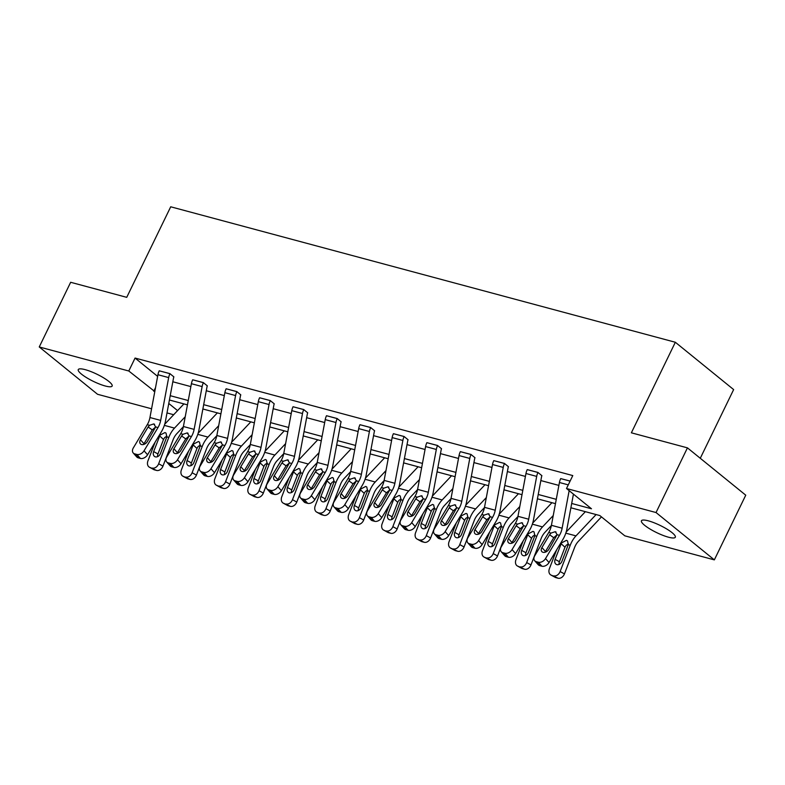 <?xml version="1.0" encoding="UTF-8"?>
<svg xmlns="http://www.w3.org/2000/svg" width="785" height="785" viewBox="0 0 785 785"><rect width="100%" height="100%" fill="white"/><g stroke="black" fill="none" stroke-linecap="round" stroke-linejoin="round"><path stroke-width="1.18" d="M85.123 369.637A18.83 3.994 25.9 0 1 103.669 377.87A18.83 3.994 25.9 0 1 112.147 386.043A18.83 3.994 25.9 0 1 105.298 386.004A18.83 3.994 25.9 0 1 86.752 377.771A18.83 3.994 25.9 0 1 78.264 369.588A18.83 3.994 25.9 0 1 85.123 369.637M648.302 520.828A18.83 3.994 25.9 0 1 666.848 529.061A18.83 3.994 25.9 0 1 675.326 537.234A18.83 3.994 25.9 0 1 668.467 537.195A18.83 3.994 25.9 0 1 649.921 528.962A18.83 3.994 25.9 0 1 641.443 520.779A18.83 3.994 25.9 0 1 648.302 520.828M700.279 458.283L733.641 389.586L675.336 342.26L170.708 206.789L126.738 297.338L70.66 282.286L39.25 346.96L128.789 371.001L154.802 391.548M675.336 342.26L631.366 432.81L687.444 447.862L745.75 495.188L714.34 559.872L624.811 535.831L599.828 515.559L570.881 507.787M173.691 414.725L166.999 412.93M151.583 408.789L97.556 394.286L39.25 346.96M687.444 447.862L656.044 512.546L714.34 559.872M181.021 463.749L194.955 440.522A22.068 14.483 -75 0 0 198.978 429.797L206.985 386.985A2.944 1.933 105 0 1 207.348 385.867L203.403 382.678A10.303 6.761 105 0 0 202.128 386.583L194.121 429.385A14.719 9.655 -75 0 1 191.442 436.538L177.508 459.765L181.021 463.749A5.887 4.072 138.6 0 1 173.848 467.409L170.335 463.425A5.887 4.072 -41.4 0 0 177.508 459.765M166.665 461.933A5.887 4.072 -41.4 0 0 168.186 462.846L171.699 466.83A5.887 4.072 138.6 0 1 170.178 465.917L166.665 461.933A5.887 4.072 -41.4 0 1 166.783 456.89L180.717 433.663A14.719 9.655 -75 0 0 183.405 426.51L191.403 383.698A10.303 6.761 105 0 1 192.688 379.793L203.433 382.619M247.932 481.715L261.866 458.489A22.068 14.483 -75 0 0 265.889 447.764L273.896 404.952A2.944 1.933 105 0 1 274.259 403.833L270.315 400.635A10.303 6.761 105 0 0 269.039 404.54L261.032 447.352A14.719 9.655 -75 0 1 258.353 454.505L244.42 477.731L247.932 481.715A5.887 4.072 138.6 0 1 240.76 485.375L237.247 481.391A5.887 4.072 -41.4 0 0 244.42 477.731M233.577 479.9A5.887 4.072 -41.4 0 0 235.098 480.812L238.611 484.796A5.887 4.072 138.6 0 1 237.09 483.874L233.577 479.9A5.887 4.072 -41.4 0 1 233.694 474.846L247.628 451.62A14.719 9.655 -75 0 0 250.317 444.477L258.314 401.665A10.303 6.761 105 0 1 259.599 397.76L270.344 400.585M314.844 499.672L328.787 476.446A22.068 14.483 -75 0 0 332.801 465.721L340.808 422.909A2.944 1.933 105 0 1 341.171 421.8L337.236 418.601A10.303 6.761 105 0 0 335.951 422.507L327.953 465.319A14.719 9.655 -75 0 1 325.265 472.462L311.331 495.688L314.844 499.672A5.887 4.072 138.6 0 1 307.671 503.332L304.158 499.348A5.887 4.072 -41.4 0 0 311.331 495.688M300.488 497.857A5.887 4.072 -41.4 0 0 302.009 498.779L305.522 502.763A5.887 4.072 138.6 0 1 304.001 501.841L300.488 497.857A5.887 4.072 -41.4 0 1 300.606 492.813L314.549 469.587A14.719 9.655 -75 0 0 317.228 462.434L325.226 419.622A10.303 6.761 105 0 1 326.511 415.716L337.256 418.552M381.755 517.639L395.699 494.413A22.068 14.483 -75 0 0 399.712 483.688L407.719 440.876A2.944 1.933 105 0 1 408.082 439.757L404.147 436.558A10.303 6.761 105 0 0 402.862 440.463L394.865 483.275A14.719 9.655 -75 0 1 392.176 490.429L378.242 513.655L381.755 517.639A5.887 4.072 138.6 0 1 374.582 521.299L371.07 517.315A5.887 4.072 -41.4 0 0 378.242 513.655M367.4 515.823A5.887 4.072 -41.4 0 0 368.921 516.736L372.433 520.72A5.887 4.072 138.6 0 1 370.912 519.807L367.4 515.823A5.887 4.072 -41.4 0 1 367.517 510.78L381.461 487.554A14.719 9.655 -75 0 0 384.14 480.4L392.137 437.588A10.303 6.761 105 0 1 393.422 433.683L404.167 436.509M448.667 535.596L462.61 512.379A22.068 14.483 -75 0 0 466.624 501.654L474.631 458.842A2.944 1.933 105 0 1 474.994 457.724L471.059 454.525A10.303 6.761 105 0 0 469.773 458.43L461.776 501.242A14.719 9.655 -75 0 1 459.088 508.395L445.154 531.622L448.667 535.596A5.887 4.072 138.6 0 1 441.494 539.266L437.981 535.282A5.887 4.072 -41.4 0 0 445.154 531.622M434.311 533.78A5.887 4.072 -41.4 0 0 435.832 534.703L439.345 538.687A5.887 4.072 138.6 0 1 437.824 537.764L434.311 533.78A5.887 4.072 -41.4 0 1 434.429 528.737L448.372 505.511A14.719 9.655 -75 0 0 451.051 498.367L459.048 455.555A10.303 6.761 105 0 1 460.334 451.65L471.078 454.476M515.578 553.562L529.522 530.336A22.068 14.483 -75 0 0 533.535 519.611L541.542 476.799A2.944 1.933 105 0 1 541.905 475.69L537.97 472.491A10.303 6.761 105 0 0 536.685 476.397L528.688 519.209A14.719 9.655 -75 0 1 526.009 526.352L512.065 549.578L515.578 553.562A5.887 4.072 138.6 0 1 508.405 557.222L504.892 553.239A5.887 4.072 -41.4 0 0 512.065 549.578M501.222 551.747A5.887 4.072 -41.4 0 0 502.743 552.669L506.266 556.653A5.887 4.072 138.6 0 1 504.735 555.731L501.222 551.747A5.887 4.072 -41.4 0 1 501.35 546.703L515.284 523.477A14.719 9.655 -75 0 0 517.963 516.324L525.96 473.512A10.303 6.761 105 0 1 527.245 469.607L537.99 472.433M172.818 381.765L190.863 386.603M206.278 390.744L224.314 395.591M239.729 399.732L257.774 404.569M273.19 408.71L291.225 413.548M306.65 417.689L324.686 422.536M340.101 426.677L358.137 431.514M373.562 435.655L391.597 440.493M407.013 444.634L425.048 449.481M440.473 453.622L458.509 458.46M473.924 462.6L491.959 467.438M507.385 471.579L525.42 476.426M540.836 480.567L558.871 485.405M571.696 503.47L591.478 508.778L566.505 488.505L572.785 475.573L135.069 358.058L157.638 376.378M534.673 560.726A5.887 4.072 -41.4 0 0 536.204 561.648L539.717 565.632A5.887 4.072 138.6 0 1 538.196 564.709L534.673 560.726A5.887 4.072 -41.4 0 1 534.801 555.682L548.735 532.456A14.719 9.655 -75 0 0 551.413 525.312L559.42 482.5A10.303 6.761 105 0 1 560.696 478.595L570.116 481.058M482.127 544.584L496.061 521.358A22.068 14.483 -75 0 0 500.084 510.633L508.081 467.821A2.944 1.933 105 0 1 508.454 466.702L504.51 463.503A10.303 6.761 105 0 0 503.234 467.409L495.227 510.221A14.719 9.655 -75 0 1 492.548 517.374L478.614 540.6L482.127 544.584A5.887 4.072 138.6 0 1 474.954 548.244L471.432 544.26A5.887 4.072 -41.4 0 0 478.614 540.6M467.762 542.769A5.887 4.072 -41.4 0 0 469.293 543.681L472.805 547.665A5.887 4.072 138.6 0 1 471.285 546.753L467.762 542.769A5.887 4.072 -41.4 0 1 467.889 537.725L481.823 514.499A14.719 9.655 -75 0 0 484.502 507.345L492.509 464.534A10.303 6.761 105 0 1 493.785 460.628L504.539 463.454M415.216 526.617L429.15 503.391A22.068 14.483 -75 0 0 433.173 492.666L441.17 449.854A2.944 1.933 105 0 1 441.543 448.745L437.598 445.546A10.303 6.761 105 0 0 436.323 449.452L428.316 492.264A14.719 9.655 -75 0 1 425.637 499.407L411.703 522.633L415.216 526.617A5.887 4.072 138.6 0 1 408.043 530.277L404.52 526.293A5.887 4.072 -41.4 0 0 411.703 522.633M400.85 524.802A5.887 4.072 -41.4 0 0 402.381 525.724L405.894 529.708A5.887 4.072 138.6 0 1 404.363 528.786L400.85 524.802A5.887 4.072 -41.4 0 1 400.978 519.758L414.912 496.532A14.719 9.655 -75 0 0 417.591 489.379L425.598 446.567A10.303 6.761 105 0 1 426.873 442.661L437.628 445.497M348.304 508.66L362.238 485.434A22.068 14.483 -75 0 0 366.261 474.709L374.259 431.897A2.944 1.933 105 0 1 374.631 430.779L370.687 427.58A10.303 6.761 105 0 0 369.401 431.485L361.404 474.297A14.719 9.655 -75 0 1 358.725 481.45L344.792 504.677L348.304 508.66A5.887 4.072 138.6 0 1 341.122 512.32L337.609 508.337A5.887 4.072 -41.4 0 0 344.792 504.677M333.939 506.835A5.887 4.072 -41.4 0 0 335.47 507.758L338.983 511.741A5.887 4.072 138.6 0 1 337.452 510.819L333.939 506.835A5.887 4.072 -41.4 0 1 334.067 501.792L348 478.565A14.719 9.655 -75 0 0 350.679 471.422L358.686 428.61A10.303 6.761 105 0 1 359.962 424.705L370.716 427.531M281.393 490.694L295.327 467.467A22.068 14.483 -75 0 0 299.35 456.742L307.347 413.93A2.944 1.933 105 0 1 307.71 412.812L303.775 409.623A10.303 6.761 105 0 0 302.49 413.518L294.493 456.33A14.719 9.655 -75 0 1 291.814 463.484L277.88 486.71L281.393 490.694A5.887 4.072 138.6 0 1 274.21 494.354L270.697 490.37A5.887 4.072 -41.4 0 0 277.88 486.71M267.028 488.878A5.887 4.072 -41.4 0 0 268.558 489.791L272.071 493.775A5.887 4.072 138.6 0 1 270.54 492.862L267.028 488.878A5.887 4.072 -41.4 0 1 267.155 483.835L281.089 460.609A14.719 9.655 -75 0 0 283.768 453.455L291.775 410.643A10.303 6.761 105 0 1 293.05 406.738L303.805 409.564M214.482 472.727L228.415 449.501A22.068 14.483 -75 0 0 232.438 438.776L240.436 395.964A2.944 1.933 105 0 1 240.799 394.855L236.864 391.656A10.303 6.761 105 0 0 235.578 395.561L227.581 438.373A14.719 9.655 -75 0 1 224.902 445.517L210.969 468.743L214.482 472.727A5.887 4.072 138.6 0 1 207.299 476.387L203.786 472.403A5.887 4.072 -41.4 0 0 210.969 468.743M200.116 470.912A5.887 4.072 -41.4 0 0 201.647 471.834L205.16 475.818A5.887 4.072 138.6 0 1 203.629 474.896L200.116 470.912A5.887 4.072 -41.4 0 1 200.244 465.868L214.177 442.642A14.719 9.655 -75 0 0 216.856 435.489L224.863 392.677A10.303 6.761 105 0 1 226.139 388.771L236.893 391.607M147.57 454.77L161.504 431.544A22.068 14.483 -75 0 0 165.527 420.819L173.524 378.007A2.944 1.933 105 0 1 173.887 376.888L169.952 373.689A10.303 6.761 105 0 0 168.667 377.595L160.67 420.407A14.719 9.655 -75 0 1 157.991 427.56L144.048 450.786L147.57 454.77A5.887 4.072 138.6 0 1 140.387 458.43L136.875 454.446A5.887 4.072 -41.4 0 0 144.048 450.786M133.205 452.955A5.887 4.072 -41.4 0 0 134.735 453.867L138.248 457.851A5.887 4.072 138.6 0 1 136.718 456.929L133.205 452.955A5.887 4.072 -41.4 0 1 133.332 447.901L147.266 424.675A14.719 9.655 -75 0 0 149.945 417.532L157.942 374.72A10.303 6.761 105 0 1 159.227 370.814L169.972 373.64M135.069 358.058L128.789 371.001M566.505 488.505L656.044 512.546M168.765 403.451L177.577 410.604M555.466 503.646L537.431 498.809M522.005 494.668L503.97 489.82M488.555 485.689L470.519 480.842M455.094 476.701L437.059 471.863M421.643 467.723L403.608 462.875M388.183 458.744L370.147 453.897M354.732 449.756L336.696 444.918M321.271 440.777L303.236 435.93M287.82 431.799L269.785 426.952M254.36 422.811L236.324 417.973M220.909 413.832L202.864 408.985M187.448 404.854L169.413 400.007M170.217 395.689L188.253 400.527M203.678 404.667L221.713 409.515M237.129 413.656L255.164 418.493M270.589 422.634L288.625 427.472M304.04 431.613L322.085 436.46M337.501 440.601L355.536 445.438M370.952 449.579L388.997 454.417M404.412 458.558L422.448 463.405M437.863 467.536L455.908 472.384M471.324 476.524L489.359 481.362M504.784 485.503L522.82 490.35M538.235 494.481L556.271 499.329M155.538 387.623L153.762 391.273M569.154 490.654L562.139 528.187A14.719 9.655 -75 0 1 559.46 535.341L545.526 558.567L549.039 562.541A5.887 4.072 138.6 0 1 541.866 566.211L538.343 562.227A5.887 4.072 -41.4 0 0 545.526 558.567M573.433 494.138L566.996 528.599A22.068 14.483 -75 0 1 562.973 539.315L549.039 562.541M549.598 534.762L551.05 533.074L555.25 531.69L557.154 534.713L553.749 537.686L549.598 534.762L541.925 547.538L545.447 551.521L553.749 537.686M539.717 565.632L541.866 566.211M545.447 551.521A4.71 3.258 -41.4 0 0 545.075 552.257M536.204 561.648L538.343 562.227M559.46 535.341L557.154 534.713L548.793 549.382A4.71 3.258 138.6 0 1 543.053 552.306A4.71 3.258 138.6 0 1 541.827 551.58A4.71 3.258 138.6 0 1 541.925 547.538M555.25 531.69L556.074 532.073M556.624 549.912L549.402 568.664A5.887 4.386 -61.2 0 0 550.864 574.983A5.887 4.386 -61.2 0 0 551.6 575.277L555.898 577.632A5.887 4.386 118.8 0 1 555.162 577.338L550.864 574.983M585.374 511.673L566.162 532.044M596.1 514.558L575.974 535.88A22.068 14.483 105 0 0 570.253 545.222L560.127 571.549L564.435 573.904A5.887 4.386 118.8 0 1 558.047 578.211L555.898 577.632M601.467 516.883L578.368 541.356A14.719 9.655 105 0 0 574.551 547.587L564.435 573.904M561.52 542.886L566.456 540.345L567.526 540.924L568.261 544.692L561.972 561.216A4.71 3.513 118.8 0 1 556.869 564.651A4.71 3.513 118.8 0 1 556.28 564.415A4.71 3.513 118.8 0 1 555.113 559.371L561.52 542.886L560.932 542.72M558.047 578.211L551.6 575.277M553.739 575.847A5.887 4.386 -61.2 0 0 560.127 571.549M568.399 543.897L566.142 545.33L564.984 547.253L559.411 561.726A4.71 3.513 -61.2 0 0 559.077 564.425M516.137 525.783L517.59 524.095L521.789 522.702L523.693 525.734L520.288 528.707L516.137 525.783L508.474 538.559L511.987 542.543L520.288 528.707M506.266 556.653L508.405 557.222M511.987 542.543A4.71 3.258 -41.4 0 0 511.614 543.279M502.743 552.669L504.892 553.239M526.009 526.352L523.693 525.734L515.333 540.404A4.71 3.258 138.6 0 1 509.593 543.328A4.71 3.258 138.6 0 1 508.376 542.592A4.71 3.258 138.6 0 1 508.474 538.559M521.789 522.702L522.614 523.085M482.687 516.805L484.139 515.117L488.329 513.724L490.242 516.756L486.837 519.719L482.687 516.805L475.013 529.571L478.536 533.555L486.837 519.719M472.805 547.665L474.954 548.244M478.536 533.555A4.71 3.258 -41.4 0 0 478.163 534.291M469.293 543.681L471.432 544.26M492.548 517.374L490.242 516.756L481.882 531.416A4.71 3.258 138.6 0 1 476.142 534.349A4.71 3.258 138.6 0 1 474.915 533.614A4.71 3.258 138.6 0 1 475.013 529.571M488.329 513.724L489.163 514.106M523.163 540.924L515.951 559.685A5.887 4.386 -61.2 0 0 517.403 565.995A5.887 4.386 -61.2 0 0 518.139 566.289L522.447 568.654A5.887 4.386 118.8 0 1 521.711 568.36L517.403 565.995M551.924 502.694L532.701 523.065M553.248 515.539L542.523 526.902A22.068 14.483 105 0 0 536.793 536.243L526.676 562.56L530.974 564.925A5.887 4.386 118.8 0 1 524.586 569.233L522.447 568.654M551.374 525.528L544.918 532.377A14.719 9.655 105 0 0 541.101 538.608L530.974 564.925M528.06 533.898L532.995 531.357L534.065 531.945L534.811 535.713L528.521 552.228A4.71 3.513 118.8 0 1 523.409 555.672A4.71 3.513 118.8 0 1 522.82 555.437A4.71 3.513 118.8 0 1 521.652 550.383L528.06 533.898L527.481 533.741M524.586 569.233L518.139 566.289M520.288 566.868A5.887 4.386 -61.2 0 0 526.676 562.56M534.938 534.909L532.681 536.351L531.523 538.274L525.96 552.748A4.71 3.513 -61.2 0 0 525.616 555.437M489.712 531.945L482.49 550.707A5.887 4.386 -61.2 0 0 483.952 557.016A5.887 4.386 -61.2 0 0 484.688 557.311L488.986 559.676A5.887 4.386 118.8 0 1 488.25 559.381L483.952 557.016M518.463 493.716L499.25 514.077M519.788 506.551L509.063 517.923A22.068 14.483 105 0 0 503.342 527.265L493.215 553.582L497.523 555.947A5.887 4.386 118.8 0 1 491.135 560.245L488.986 559.676M517.923 516.55L511.457 523.399A14.719 9.655 105 0 0 507.64 529.62L497.523 555.947M494.609 524.92L499.545 522.378L500.614 522.967L501.35 526.725L495.06 543.249A4.71 3.513 118.8 0 1 489.958 546.694A4.71 3.513 118.8 0 1 489.369 546.458A4.71 3.513 118.8 0 1 488.201 541.405L494.609 524.92L494.02 524.763M491.135 560.245L484.688 557.311M486.828 557.89A5.887 4.386 -61.2 0 0 493.215 553.582M501.487 525.93L499.231 527.363L498.073 529.286L492.499 543.769A4.71 3.513 -61.2 0 0 492.166 546.458M456.782 507.797L453.377 510.741L449.226 507.816L441.562 520.592L445.075 524.576L453.377 510.741M439.345 538.687L441.494 539.266M445.075 524.576A4.71 3.258 -41.4 0 0 444.702 525.312M435.832 534.703L437.981 535.282M449.226 507.816L450.678 506.129L454.878 504.745L456.782 507.767L448.421 522.437A4.71 3.258 138.6 0 1 442.681 525.361A4.71 3.258 138.6 0 1 441.464 524.635A4.71 3.258 138.6 0 1 441.562 520.592M454.878 504.745L455.702 505.128M456.252 522.967L449.04 541.719A5.887 4.386 -61.2 0 0 450.492 548.038A5.887 4.386 -61.2 0 0 451.228 548.332L455.536 550.687A5.887 4.386 118.8 0 1 454.8 550.393L450.492 548.038M485.002 484.728L465.79 505.098M486.337 497.572L475.612 508.935A22.068 14.483 105 0 0 469.881 518.277L459.765 544.604L464.063 546.959A5.887 4.386 118.8 0 1 457.675 551.266L455.536 550.687M484.463 507.561L478.006 514.41A14.719 9.655 105 0 0 474.189 520.641L464.063 546.959M461.148 515.941L466.084 513.4L467.153 513.979L467.889 517.747L461.609 534.271A4.71 3.513 118.8 0 1 456.497 537.705A4.71 3.513 118.8 0 1 455.908 537.47A4.71 3.513 118.8 0 1 454.741 532.426L461.148 515.941L460.56 515.774M457.675 551.266L451.228 548.332M453.377 548.901A5.887 4.386 -61.2 0 0 459.765 544.604M468.027 516.952L465.77 518.385L464.612 520.308L459.048 534.781A4.71 3.513 -61.2 0 0 458.705 537.48M423.321 498.818L419.926 501.762L415.775 498.838L408.102 511.614L411.625 515.598L419.926 501.762M405.894 529.708L408.043 530.277M411.625 515.598A4.71 3.258 -41.4 0 0 411.252 516.334M402.381 525.724L404.52 526.293M415.775 498.838L417.227 497.15L421.417 495.757L423.331 498.789L414.971 513.459A4.71 3.258 138.6 0 1 409.23 516.383A4.71 3.258 138.6 0 1 408.004 515.647A4.71 3.258 138.6 0 1 408.102 511.614M421.417 495.757L422.251 496.149M422.801 513.979L415.579 532.74A5.887 4.386 -61.2 0 0 417.041 539.05A5.887 4.386 -61.2 0 0 417.777 539.344L422.075 541.709A5.887 4.386 118.8 0 1 421.339 541.414L417.041 539.05M451.552 475.749L432.339 496.12M452.876 488.594L442.151 499.957A22.068 14.483 105 0 0 436.431 509.298L426.304 535.625L430.612 537.98A5.887 4.386 118.8 0 1 424.224 542.288L422.075 541.709M451.012 498.583L444.546 505.432A14.719 9.655 105 0 0 440.728 511.663L430.612 537.98M427.697 506.953L432.633 504.412L433.703 505L434.439 508.768L428.149 525.283A4.71 3.513 118.8 0 1 423.036 528.727A4.71 3.513 118.8 0 1 422.458 528.491A4.71 3.513 118.8 0 1 421.29 523.438L427.697 506.953L427.109 506.796M424.224 542.288L417.777 539.344M419.916 539.923A5.887 4.386 -61.2 0 0 426.304 535.625M434.576 507.964L432.319 509.406L431.161 511.329L425.588 525.803A4.71 3.513 -61.2 0 0 425.254 528.491M389.87 489.84L386.465 492.774L382.315 489.86L374.651 502.635L378.164 506.61L386.465 492.774M372.433 520.72L374.582 521.299M378.164 506.61A4.71 3.258 -41.4 0 0 377.791 507.345M368.921 516.736L371.07 517.315M382.315 489.86L383.767 488.172L387.967 486.778L389.87 489.811L381.51 504.47A4.71 3.258 138.6 0 1 375.77 507.404A4.71 3.258 138.6 0 1 374.553 506.668A4.71 3.258 138.6 0 1 374.651 502.635M387.967 486.778L388.791 487.161M389.34 505L382.128 523.762A5.887 4.386 -61.2 0 0 383.58 530.071A5.887 4.386 -61.2 0 0 384.316 530.366L388.624 532.73A5.887 4.386 118.8 0 1 387.888 532.436L383.58 530.071M418.091 466.771L398.878 487.132M419.416 479.606L408.7 490.978A22.068 14.483 105 0 0 402.97 500.32L392.853 526.637L397.151 529.002A5.887 4.386 118.8 0 1 390.763 533.3L388.624 532.73M417.551 489.604L411.085 496.454A14.719 9.655 105 0 0 407.278 502.675L397.151 529.002M394.237 497.975L399.173 495.433L400.242 496.022L400.978 499.78L394.698 516.304A4.71 3.513 118.8 0 1 389.586 519.748A4.71 3.513 118.8 0 1 388.997 519.513A4.71 3.513 118.8 0 1 387.829 514.46L394.237 497.975L393.648 497.818M390.763 533.3L384.316 530.366M386.465 530.945A5.887 4.386 -61.2 0 0 392.853 526.637M401.115 498.985L398.858 500.418L397.701 502.341L392.137 516.824A4.71 3.513 -61.2 0 0 391.793 519.513M356.41 480.852L353.005 483.796L348.854 480.871L341.19 493.647L344.703 497.631L353.005 483.796M338.983 511.741L341.122 512.32M344.703 497.631A4.71 3.258 -41.4 0 0 344.34 498.367M335.47 507.758L337.609 508.337M348.854 480.871L350.316 479.184L354.506 477.8L356.41 480.822L348.059 495.492A4.71 3.258 138.6 0 1 342.319 498.416A4.71 3.258 138.6 0 1 341.092 497.69A4.71 3.258 138.6 0 1 341.19 493.647M354.506 477.8L355.33 478.183M355.88 496.022L348.668 514.783A5.887 4.386 -61.2 0 0 350.13 521.093A5.887 4.386 -61.2 0 0 350.866 521.387L355.163 523.742A5.887 4.386 118.8 0 1 354.427 523.448L350.13 521.093M384.64 457.792L365.427 478.153M385.965 470.627L375.24 481.99A22.068 14.483 105 0 0 369.519 491.332L359.393 517.658L363.69 520.023A5.887 4.386 118.8 0 1 357.312 524.321L355.163 523.742M384.091 480.626L377.634 487.465A14.719 9.655 105 0 0 373.817 493.696L363.69 520.023M360.786 488.996L365.712 486.455L366.791 487.034L367.527 490.802L361.237 507.326A4.71 3.513 118.8 0 1 356.125 510.76A4.71 3.513 118.8 0 1 355.546 510.525A4.71 3.513 118.8 0 1 354.378 505.481L360.786 488.996L360.197 488.839M357.312 524.321L350.866 521.387M353.005 521.956A5.887 4.386 -61.2 0 0 359.393 517.658M367.655 490.007L365.408 491.439L364.25 493.363L358.676 507.836A4.71 3.513 -61.2 0 0 358.343 510.535M322.959 471.873L319.554 474.817L315.403 471.893L307.74 484.669L311.252 488.653L319.554 474.817M305.522 502.763L307.671 503.332M311.252 488.653A4.71 3.258 -41.4 0 0 310.88 489.389M302.009 498.779L304.158 499.348M315.403 471.893L316.855 470.205L321.055 468.812L322.959 471.844L314.599 486.514A4.71 3.258 138.6 0 1 308.858 489.438A4.71 3.258 138.6 0 1 307.641 488.702A4.71 3.258 138.6 0 1 307.74 484.669M321.055 468.812L321.879 469.204M322.429 487.043L315.217 505.795A5.887 4.386 -61.2 0 0 316.669 512.105A5.887 4.386 -61.2 0 0 317.405 512.399L321.703 514.764A5.887 4.386 118.8 0 1 320.977 514.469L316.669 512.105M351.18 448.804L331.967 469.175M352.504 461.649L341.779 473.012A22.068 14.483 105 0 0 336.058 482.353L325.942 508.68L330.24 511.035A5.887 4.386 118.8 0 1 323.852 515.343L321.703 514.764M350.64 471.638L344.173 478.487A14.719 9.655 105 0 0 340.366 484.718L330.24 511.035M327.325 480.008L332.261 477.476L333.331 478.055L334.067 481.823L327.787 498.338A4.71 3.513 118.8 0 1 322.674 501.782A4.71 3.513 118.8 0 1 322.085 501.546A4.71 3.513 118.8 0 1 320.918 496.493L327.325 480.008L326.737 479.851M323.852 515.343L317.405 512.399M319.554 512.978A5.887 4.386 -61.2 0 0 325.942 508.68M334.204 481.019L331.947 482.461L330.789 484.384L325.226 498.858A4.71 3.513 -61.2 0 0 324.882 501.546M289.498 462.895L286.093 465.829L281.943 462.914L274.279 475.69L277.792 479.664L286.093 465.829M272.071 493.775L274.21 494.354M277.792 479.664A4.71 3.258 -41.4 0 0 277.429 480.4M268.558 489.791L270.697 490.37M281.943 462.914L283.395 461.227L287.595 459.833L289.498 462.865L281.148 477.525A4.71 3.258 138.6 0 1 275.407 480.459A4.71 3.258 138.6 0 1 274.181 479.723A4.71 3.258 138.6 0 1 274.279 475.69M287.595 459.833L288.419 460.216M288.968 478.055L281.756 496.817A5.887 4.386 -61.2 0 0 283.218 503.126A5.887 4.386 -61.2 0 0 283.954 503.42L288.252 505.785A5.887 4.386 118.8 0 1 287.516 505.491L283.218 503.126M317.729 439.826L298.516 460.187M319.053 452.66L308.328 464.033A22.068 14.483 105 0 0 302.608 473.375L292.481 499.692L296.779 502.057A5.887 4.386 118.8 0 1 290.401 506.354L288.252 505.785M317.179 462.659L310.723 469.508A14.719 9.655 105 0 0 306.906 475.739L296.779 502.057M293.875 471.029L298.8 468.488L299.88 469.077L300.616 472.835L294.326 489.359A4.71 3.513 118.8 0 1 289.214 492.803A4.71 3.513 118.8 0 1 288.625 492.568A4.71 3.513 118.8 0 1 287.467 487.514L293.875 471.029L293.286 470.872M290.401 506.354L283.954 503.42M286.093 503.999A5.887 4.386 -61.2 0 0 292.481 499.692M300.743 472.04L298.496 473.473L297.338 475.396L291.765 489.879A4.71 3.513 -61.2 0 0 291.431 492.568M256.038 453.907L252.642 456.85L248.492 453.926L240.828 466.702L244.341 470.686L252.642 456.85M238.611 484.796L240.76 485.375M244.341 470.686A4.71 3.258 -41.4 0 0 243.968 471.422M235.098 480.812L237.247 481.391M248.492 453.926L249.944 452.248L254.144 450.855L256.047 453.877L247.687 468.547A4.71 3.258 138.6 0 1 241.947 471.471A4.71 3.258 138.6 0 1 240.73 470.745A4.71 3.258 138.6 0 1 240.828 466.702M254.144 450.855L254.968 451.238M255.517 469.077L248.305 487.838A5.887 4.386 -61.2 0 0 249.758 494.148A5.887 4.386 -61.2 0 0 250.493 494.442L254.791 496.797A5.887 4.386 118.8 0 1 254.065 496.503L249.758 494.148M284.268 430.847L265.055 451.208M285.593 443.682L274.868 455.045A22.068 14.483 105 0 0 269.147 464.396L259.021 490.713L263.328 493.078A5.887 4.386 118.8 0 1 256.94 497.376L254.791 496.797M283.728 453.681L277.262 460.52A14.719 9.655 105 0 0 273.455 466.751L263.328 493.078M260.414 462.051L265.35 459.51L266.419 460.088L267.155 463.856L260.875 480.381A4.71 3.513 118.8 0 1 255.763 483.815A4.71 3.513 118.8 0 1 255.174 483.58A4.71 3.513 118.8 0 1 254.006 478.536L260.414 462.051L259.825 461.894M256.94 497.376L250.493 494.442M252.642 495.011A5.887 4.386 -61.2 0 0 259.021 490.713M267.292 463.062L265.036 464.494L263.878 466.418L258.314 480.901A4.71 3.513 -61.2 0 0 257.971 483.589M222.587 444.928L219.182 447.872L215.031 444.948L207.368 457.724L210.88 461.708L219.182 447.872M205.16 475.818L207.299 476.387M210.88 461.708A4.71 3.258 -41.4 0 0 210.517 462.443M201.647 471.834L203.786 472.403M215.031 444.948L216.483 443.26L220.683 441.867L222.587 444.899L214.236 459.568A4.71 3.258 138.6 0 1 208.486 462.493A4.71 3.258 138.6 0 1 207.269 461.757A4.71 3.258 138.6 0 1 207.368 457.724M220.683 441.867L221.507 442.259M222.057 460.098L214.845 478.85A5.887 4.386 -61.2 0 0 216.307 485.159A5.887 4.386 -61.2 0 0 217.033 485.454L221.341 487.819A5.887 4.386 118.8 0 1 220.605 487.524L216.307 485.159M250.817 421.859L231.604 442.23M252.142 434.704L241.417 446.066A22.068 14.483 105 0 0 235.696 455.408L225.57 481.735L229.868 484.09A5.887 4.386 118.8 0 1 223.48 488.398L221.341 487.819M250.268 444.693L243.811 451.542A14.719 9.655 105 0 0 239.994 457.773L229.868 484.09M226.963 453.063L231.889 450.531L232.968 451.11L233.704 454.878L227.414 471.392A4.71 3.513 118.8 0 1 222.302 474.837A4.71 3.513 118.8 0 1 221.713 474.601A4.71 3.513 118.8 0 1 220.556 469.558L226.963 453.063L226.374 452.906M223.48 488.398L217.033 485.454M219.182 486.033A5.887 4.386 -61.2 0 0 225.57 481.735M233.832 454.073L231.585 455.516L230.417 457.439L224.853 471.913A4.71 3.513 -61.2 0 0 224.52 474.601M189.126 435.95L185.731 438.884L181.58 435.969L173.917 448.745L177.43 452.719L185.731 438.884M171.699 466.83L173.848 467.409M177.43 452.719A4.71 3.258 -41.4 0 0 177.057 453.455M168.186 462.846L170.335 463.425M181.58 435.969L183.033 434.282L187.232 432.888L189.136 435.92L180.776 450.58A4.71 3.258 138.6 0 1 175.035 453.514A4.71 3.258 138.6 0 1 173.819 452.778A4.71 3.258 138.6 0 1 173.917 448.745M187.232 432.888L188.057 433.271M188.606 451.11L181.394 469.872A5.887 4.386 -61.2 0 0 182.846 476.181A5.887 4.386 -61.2 0 0 183.582 476.475L187.88 478.84A5.887 4.386 118.8 0 1 187.154 478.546L182.846 476.181M217.357 412.881L198.144 433.241M218.681 425.715L207.956 437.088A22.068 14.483 105 0 0 202.236 446.429L192.109 472.747L196.417 475.111A5.887 4.386 118.8 0 1 190.029 479.409L187.88 478.84M216.817 435.714L210.351 442.563A14.719 9.655 105 0 0 206.533 448.794L196.417 475.111M193.502 444.084L198.438 441.543L199.508 442.132L200.244 445.89L193.954 462.414A4.71 3.513 118.8 0 1 188.851 465.858A4.71 3.513 118.8 0 1 188.263 465.623A4.71 3.513 118.8 0 1 187.095 460.569L193.502 444.084L192.914 443.927M190.029 479.409L183.582 476.475M185.731 477.054A5.887 4.386 -61.2 0 0 192.109 472.747M200.381 445.095L198.124 446.528L196.966 448.451L191.403 462.934A4.71 3.513 -61.2 0 0 191.059 465.623M148.12 426.981L149.572 425.303L153.772 423.91L155.675 426.942L152.27 429.905L148.12 426.981L140.456 439.757L143.969 443.741L152.27 429.905M138.248 457.851L140.387 458.43M143.969 443.741A4.71 3.258 -41.4 0 0 143.606 444.477M134.735 453.867L136.875 454.446M157.991 427.56L155.675 426.942L147.325 441.602A4.71 3.258 138.6 0 1 141.575 444.536A4.71 3.258 138.6 0 1 140.358 443.8A4.71 3.258 138.6 0 1 140.456 439.757M153.772 423.91L154.596 424.292M155.145 442.132L147.933 460.893A5.887 4.386 -61.2 0 0 149.395 467.203A5.887 4.386 -61.2 0 0 150.121 467.497L154.429 469.852A5.887 4.386 118.8 0 1 153.693 469.558L149.395 467.203M183.906 403.902L164.683 424.263M185.231 416.737L174.505 428.1A22.068 14.483 105 0 0 168.785 437.451L158.658 463.768L162.956 466.133A5.887 4.386 118.8 0 1 156.568 470.431L154.429 469.852M183.356 426.736L176.9 433.575A14.719 9.655 105 0 0 173.083 439.806L162.956 466.133M160.052 435.106L164.978 432.564L166.057 433.143L166.793 436.911L160.503 453.436A4.71 3.513 118.8 0 1 155.391 456.87A4.71 3.513 118.8 0 1 154.802 456.635A4.71 3.513 118.8 0 1 153.644 451.591L160.052 435.106L159.463 434.949M156.568 470.431L150.121 467.497M152.27 468.066A5.887 4.386 -61.2 0 0 158.658 463.768M166.92 436.117L164.673 437.549L163.506 439.472L157.942 453.956A4.71 3.513 -61.2 0 0 157.599 456.644M560.696 478.595L570.096 481.117M548.735 532.456L551.05 533.074M551.413 525.312L562.139 528.187M559.42 482.5L568.271 484.875M570.253 545.222L568.261 544.692M575.974 535.88L565.808 533.152M555.113 559.371L559.411 561.726M564.984 547.253L561.138 543.691M527.245 469.607L537.97 472.491M515.284 523.477L517.59 524.095M517.963 516.324L528.688 519.209M525.96 473.512L536.685 476.397M493.785 460.628L504.51 463.503M481.823 514.499L484.139 515.117M484.502 507.345L495.227 510.221M492.509 464.534L503.234 467.409M536.793 536.243L534.811 535.713M542.523 526.902L532.348 524.174M521.652 550.383L525.96 552.748M531.523 538.274L527.687 534.713M503.342 527.265L501.35 526.725M509.063 517.923L498.897 515.186M488.201 541.405L492.499 543.769M498.073 529.286L494.226 525.724M460.334 451.65L471.059 454.525M456.782 507.767L459.088 508.395M448.372 505.511L450.678 506.129M451.051 498.367L461.776 501.242M459.048 455.555L469.773 458.43M469.881 518.277L467.889 517.747M475.612 508.935L465.436 506.207M454.741 532.426L459.048 534.781M464.612 520.308L460.775 516.746M426.873 442.661L437.598 445.546M423.331 498.789L425.637 499.407M414.912 496.532L417.227 497.15M417.591 489.379L428.316 492.264M425.598 446.567L436.323 449.452M436.431 509.298L434.439 508.768M442.151 499.957L431.986 497.229M421.29 523.438L425.588 525.803M431.161 511.329L427.315 507.767M393.422 433.683L404.147 436.558M389.87 489.811L392.176 490.429M381.461 487.554L383.767 488.172M384.14 480.4L394.865 483.275M392.137 437.588L402.862 440.463M402.97 500.32L400.978 499.78M408.7 490.978L398.525 488.241M387.829 514.46L392.137 516.824M397.701 502.341L393.864 498.779M359.962 424.705L370.687 427.58M356.41 480.822L358.725 481.45M348 478.565L350.316 479.184M350.679 471.422L361.404 474.297M358.686 428.61L369.401 431.485M369.519 491.332L367.527 490.802M375.24 481.99L365.074 479.262M354.378 505.481L358.676 507.836M364.25 493.363L360.403 489.801M326.511 415.716L337.236 418.601M322.959 471.844L325.265 472.462M314.549 469.587L316.855 470.205M317.228 462.434L327.953 465.319M325.226 419.622L335.951 422.507M336.058 482.353L334.067 481.823M341.779 473.012L331.613 470.284M320.918 496.493L325.226 498.858M330.789 484.384L326.952 480.822M293.05 406.738L303.775 409.623M289.498 462.865L291.814 463.484M281.089 460.609L283.395 461.227M283.768 453.455L294.493 456.33M291.775 410.643L302.49 413.518M302.608 473.375L300.616 472.835M308.328 464.033L298.163 461.305M287.467 487.514L291.765 489.879M297.338 475.396L293.492 471.834M259.599 397.76L270.315 400.635M256.047 453.877L258.353 454.505M247.628 451.62L249.944 452.248M250.317 444.477L261.032 447.352M258.314 401.665L269.039 404.54M269.147 464.396L267.155 463.856M274.868 455.045L264.702 452.317M254.006 478.536L258.314 480.901M263.878 466.418L260.041 462.856M226.139 388.771L236.864 391.656M222.587 444.899L224.902 445.517M214.177 442.642L216.483 443.26M216.856 435.489L227.581 438.373M224.863 392.677L235.578 395.561M235.696 455.408L233.704 454.878M241.417 446.066L231.251 443.339M220.556 469.558L224.853 471.913M230.417 457.439L226.58 453.877M192.688 379.793L203.403 382.678M189.136 435.92L191.442 436.538M180.717 433.663L183.033 434.282M183.405 426.51L194.121 429.385M191.403 383.698L202.128 386.583M202.236 446.429L200.244 445.89M207.956 437.088L197.791 434.36M187.095 460.569L191.403 462.934M196.966 448.451L193.13 444.889M159.227 370.814L169.952 373.689M147.266 424.675L149.572 425.303M149.945 417.532L160.67 420.407M157.942 374.72L168.667 377.595M168.785 437.451L166.793 436.911M174.505 428.1L164.33 425.372M153.644 451.591L157.942 453.956M163.506 439.472L159.669 435.911"/></g></svg>
